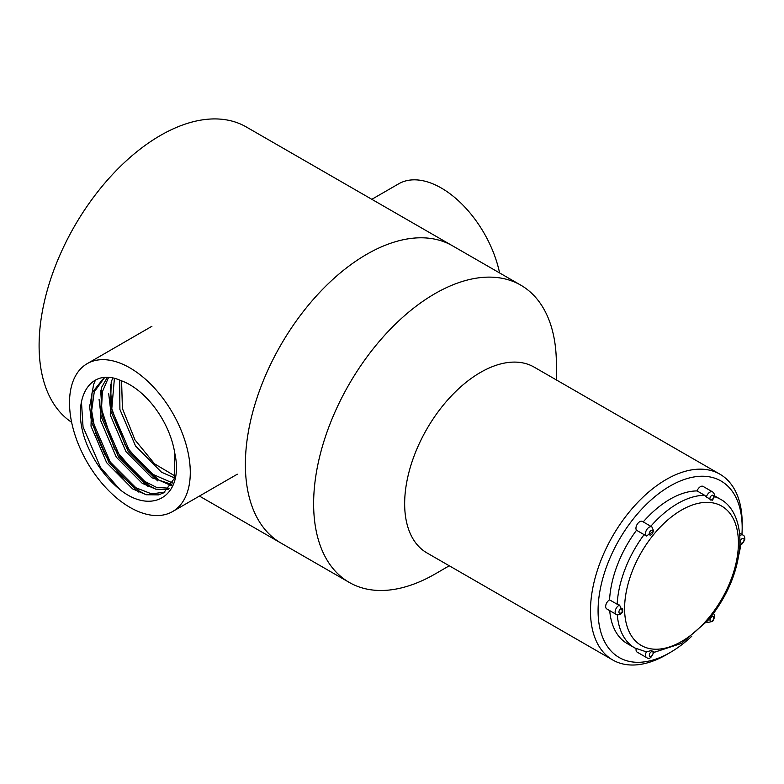 <?xml version="1.0" encoding="UTF-8"?>
<svg xmlns="http://www.w3.org/2000/svg" width="784" height="784" viewBox="0 0 784 784"><rect width="100%" height="100%" fill="white"/><g stroke="black" fill="none" stroke-linecap="round" stroke-linejoin="round"><path stroke-width="1.18" d="M556.366 379.936L556.366 363.864A171.598 99.166 120 0 0 556.366 363.737A171.598 99.166 120 0 0 520.713 285.111L452.456 245.774A171.598 99.166 120 0 0 280.858 344.94A171.598 99.166 120 0 0 281.093 543.136A171.598 99.166 120 0 1 280.858 344.94A171.598 99.166 120 0 1 452.456 245.774L246.176 126.9A171.598 99.166 120 0 0 76.215 223.273A171.598 99.166 120 0 0 71.628 422.292M520.713 285.111A171.598 99.166 120 0 0 349.105 384.278A171.598 99.166 120 0 0 349.35 582.473A171.598 99.166 120 0 0 435.365 573.839L449.261 565.783M719.879 474.163L534.08 367.088A107.251 61.975 120 0 0 426.829 429.064A107.251 61.975 120 0 0 426.976 552.936L612.784 660.01A107.251 61.975 -60 0 1 596.232 574.035A107.251 61.975 -60 0 1 666.263 479.475A107.251 61.975 -60 0 1 719.879 474.163A107.251 61.975 -60 0 1 742.174 523.3A107.251 61.975 -60 0 1 742.174 523.389L742.174 527.759A101.891 58.878 120 0 0 742.174 527.681A101.891 58.878 120 0 0 670.016 486.07A101.891 58.878 120 0 0 598.074 610.971A101.891 58.878 120 0 0 670.32 652.425A101.891 58.878 120 0 0 691.772 636.216M670.32 652.425L666.547 654.62A107.251 61.975 -60 0 1 612.784 660.01M738.9 554.445A101.891 58.878 120 0 0 740.821 544.596M741.938 534.482A101.891 58.878 120 0 0 742.174 527.759M697.064 490.921L704.649 495.292L706.335 497.036A5.361 3.097 -60 0 1 709.883 492.146A5.361 3.097 -60 0 1 712.568 491.882L703.091 486.413A5.361 3.097 120 0 0 697.064 490.921A85.799 49.578 120 0 0 643.233 521.909M617.155 604.229L609.57 599.858A5.361 3.097 120 0 0 605.973 604.572A5.361 3.097 120 0 0 606.777 608.943L616.253 614.411A5.361 3.097 -60 0 1 615.43 610.109A5.361 3.097 -60 0 1 618.929 605.385A5.361 3.097 -60 0 1 619.556 605.081L617.155 604.229A85.799 49.578 -60 0 1 644.105 534.629L646.3 536.031A5.361 3.097 -60 0 1 645.791 531.66A5.361 3.097 -60 0 1 649.221 527.171A5.361 3.097 -60 0 1 651.896 526.907L642.419 521.438A5.361 3.097 120 0 0 637.382 524.016A5.361 3.097 120 0 0 636.52 530.258L644.105 534.629M636.52 530.258A85.799 49.578 120 0 0 609.57 599.858M609.717 610.648A85.799 49.578 120 0 0 627.278 643.615L634.864 647.986A85.799 49.578 -60 0 1 617.282 614.813M636.138 648.672A5.361 3.097 120 0 0 637.157 652.131L646.643 657.6A5.361 3.097 -60 0 1 646.388 651.857L634.864 647.986M651.896 526.907L653.738 531.268L646.3 536.031M619.556 605.081L622.721 611.667C621.232 614.44 619.086 615.352 616.253 614.411M646.388 651.857L650.965 650.622L653.885 651.573C651.798 657.649 649.377 659.658 646.643 657.6M653.866 652.435L681.355 643.458L707.727 620.673L712.901 614.244C729.257 591.959 738.244 568.821 739.851 544.811L739.841 536.746C738.41 515.245 729.071 503.749 720.545 499.3L714.459 495.792M712.568 491.882C715.145 493.92 715.047 496.713 712.264 500.27L706.335 497.036M129.899 507.336A85.397 49.304 -120 0 0 172.598 511.56A85.397 49.304 -120 0 0 172.598 412.952A85.397 49.304 -120 0 0 87.2 363.649A85.397 49.304 -120 0 0 74.108 432.082A85.397 49.304 -120 0 0 129.899 507.336M119.942 489.598C106.291 478.328 95.491 463.795 87.563 445.978C69.286 403.613 87.583 365.55 120.824 380.573A64.729 37.367 -120 0 1 174.793 453.24C184.318 495.949 152.184 515.5 119.942 489.598L100.597 467.548L83.035 426.868L81.418 401.251M164.944 492.048L151.635 493.9L134.672 487.285L118.756 473.742L105.095 454.877L95.432 432.552L91.659 410.787L94.276 391.794L104.566 377.584M169.158 488.236L156.281 487.266L140.914 479.445L114.337 448.634L101.508 408.983L102.371 391.735L108.496 377.555M172.529 482.954L148.656 472.478L125.156 445.136L111.789 408.807L114.405 378.456M174.91 475.957L154.526 463.824L135.005 439.932L122.412 408.533L121.589 380.838M174.793 453.24L174.205 478.612L163.768 492.793L158.544 494.88L146.265 494.743L132.604 488.893L106.673 462.707L91.003 426.133L91.973 392.911L103.86 377.898M168.188 489.324L155.898 489.187L142.237 483.326L116.297 457.15L100.636 420.567L101.597 387.355L107.251 377.506M171.774 484.424L151.871 477.77L125.93 451.584L110.27 415.01L111.23 381.788L112.808 378.113M174.42 477.887L161.504 472.203L135.563 446.027L119.903 409.444L119.668 380.113M146.01 494.684L139.229 491.088L110.23 461.982L92.669 421.302L90.66 401.398L93.629 384.366L95.442 380.122M155.644 489.128L148.862 485.521L119.854 456.425L102.302 415.745L100.666 390.256M172.637 486.178L158.495 479.965L129.487 450.869L111.936 410.179L110.299 384.689M138.396 492.009L109.025 462.678L91.463 421.998L89.435 404.916M148.019 486.443L118.649 457.121L101.097 416.441L99.068 399.35M157.653 480.886L128.282 451.564L110.73 410.875L108.702 393.793M499.594 272.94A85.397 49.304 -120 0 0 398.664 183.828L371.832 199.312M711.784 495.429A2.685 1.548 120 0 0 710.147 499.663A2.685 1.548 120 0 0 713.43 497.762A2.685 1.548 120 0 0 711.784 495.429M681.443 510.119A80.438 46.481 120 0 0 632.267 637.118A80.438 46.481 120 0 0 730.786 580.248A80.438 46.481 120 0 0 681.443 510.119M742.164 538.608A2.685 1.548 120 0 0 740.527 542.842A2.685 1.548 120 0 0 743.81 540.95A2.685 1.548 120 0 0 742.164 538.608M711.882 616.822A2.685 1.548 120 0 0 710.245 621.055A2.685 1.548 120 0 0 713.528 619.164A2.685 1.548 120 0 0 711.882 616.822M651.21 651.847A2.685 1.548 120 0 0 649.573 656.081A2.685 1.548 120 0 0 652.856 654.189A2.685 1.548 120 0 0 651.21 651.847M620.83 608.668A2.685 1.548 120 0 0 619.184 612.902A2.685 1.548 120 0 0 622.476 611.001A2.685 1.548 120 0 0 620.83 608.668M714.332 496.635A85.799 49.578 -60 0 1 720.545 499.3M650.818 526.28A85.799 49.578 -60 0 1 677.65 503.553A85.799 49.578 -60 0 1 704.649 495.292M651.112 530.454A2.685 1.548 120 0 0 649.475 534.688A2.685 1.548 120 0 0 652.758 532.797A2.685 1.548 120 0 0 651.112 530.454M739.773 535.648A5.361 3.097 -60 0 1 740.272 535.325A5.361 3.097 -60 0 1 742.948 535.06L739.557 533.11M706.492 622.094L707.305 622.565A5.361 3.097 -60 0 1 706.649 621.928M199.42 496.076L349.35 582.473M739.851 544.811C741.076 545.478 742.713 543.714 744.771 539.539C744.918 537.06 744.31 535.56 742.948 535.06M707.305 622.565L712.607 621.428C715.155 616.939 715.292 614.293 713.009 613.5M172.598 511.56L237.317 474.193M87.2 363.649L151.92 326.281"/></g></svg>
